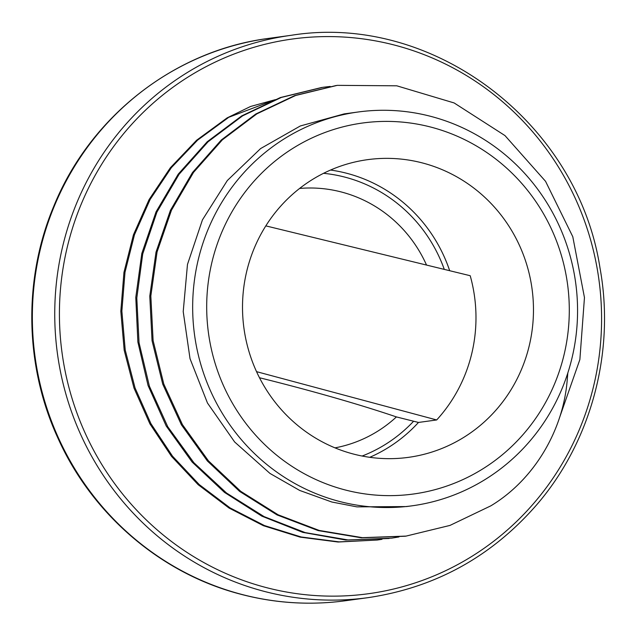<?xml version="1.0" encoding="UTF-8"?>
<svg xmlns="http://www.w3.org/2000/svg" width="636" height="636" viewBox="0 0 636 636"><rect width="100%" height="100%" fill="white"/><g stroke="black" fill="none" stroke-linecap="round" stroke-linejoin="round"><path stroke-width="0.95" d="M567.821 372.974L567.225 379.915C563.242 430.389 534.137 479.783 490.809 505.851L449.978 525.415L406.094 536.092L362.409 537.659L319.216 530.448L278.123 514.794L240.71 491.302L208.425 460.83L182.429 424.61L163.778 384.001L153.109 340.562L150.835 295.994L157.06 251.991L171.458 210.238L193.543 172.38L222.377 139.825L256.857 113.86L295.661 95.48L337.255 85.351L396.792 85.812L454.128 102.945L504.976 135.587L545.545 181.308L572.79 236.711L584.46 297.576L579.873 359.547L559.37 418.146M398.979 536.943L391.728 538.128L348.234 539.98L305.185 532.602L264.107 516.615L226.503 493.003L193.893 462.722L167.769 426.748L149.396 386.203L139.046 342.717L136.804 298.038L142.726 253.931L156.901 212.138L179.058 174.312L208.052 141.796L242.594 115.855L281.343 97.435L322.881 87.299L330.195 86.44M381.99 539.328L377.347 540.02L339.139 541.872L301.138 536.975L264.441 525.551L230.121 507.918L199.211 484.553L172.539 456.203L150.947 423.687L135.047 387.928L125.228 350.031L121.866 311.099L125.006 272.256L134.498 234.668L150.136 199.458L171.394 167.626L197.621 140.127L228.101 117.803M405.037 536.235L361.351 537.802L318.159 530.591L277.065 514.937L239.661 491.445L207.376 460.973L181.371 424.761L162.729 384.144L152.052 340.705L149.778 296.145L156.011 252.134L170.4 210.381L192.485 172.523L221.32 139.968L255.799 114.003L294.611 95.623L336.198 85.494M389.097 538.501L345.682 540.02L302.776 532.364L261.873 516.162L224.484 492.399L192.096 462.022L166.211 426.009L148.045 385.472L137.877 342.041L135.778 297.465L141.812 253.478L156.059 211.828L178.239 174.137L207.217 141.741L241.712 115.895L280.381 97.547L321.824 87.442M377.347 540.028L338.09 542.023L300.089 537.118L263.384 525.694L229.071 508.061L198.154 484.696L171.489 456.346L149.889 423.83L133.989 388.071L124.179 350.174L120.816 311.243L123.948 272.399L133.441 234.811L149.078 199.601L170.345 167.769L196.572 140.27L227.044 117.946L275.006 99.804M347.916 113.391L344.219 113.884L300.327 125.968L260.585 148.586L227.33 180.521L202.447 219.865L187.477 264.425L183.216 311.6L190.029 358.688L207.463 403.009L234.644 441.98L269.966 473.423L299.691 490.443L331.793 502.003L356.852 506.868L406.404 506.574L411.993 505.827A198.75 192.334 -97.8 0 1 338.257 501.128A198.75 192.334 -97.8 0 1 192.931 296.654A198.75 192.334 -97.8 0 1 358.243 111.984A198.75 192.334 -97.8 0 1 431.971 116.682A198.75 192.334 -97.8 0 1 577.297 321.156A198.75 192.334 -97.8 0 1 411.993 505.827M275.452 99.629L250.584 106.466L227.036 117.938M343.845 489.601A187.238 181.196 82.2 0 0 562.351 258.804A187.238 181.196 82.2 0 0 257.771 177.134A187.238 181.196 82.2 0 0 343.845 489.601M256.539 371.655L436.686 419.959A150.239 145.39 -97.8 0 0 470.203 275.714L347.693 245.838A72.917 70.564 -97.8 0 0 344.632 245.091L265.824 225.875M436.686 419.959L418.48 422.447L396.419 416.922A221.574 21.028 -166.3 0 0 259.488 377.744M334.997 447.863A131.056 126.826 82.2 0 0 396.419 416.922M426.533 265.069A131.056 126.826 82.2 0 0 299.596 188.455M352.567 453.818A150.239 145.39 82.2 0 0 408.312 457.371A150.239 145.39 82.2 0 0 532.046 288.847A150.239 145.39 82.2 0 0 367.672 159.652A150.239 145.39 82.2 0 0 242.714 299.254A150.239 145.39 82.2 0 0 352.567 453.818M262.636 590.963A283.791 274.633 82.2 0 0 367.918 597.673C435.326 587.672 491.684 556.603 536.999 504.451C591.361 441.209 615.235 351.676 600.018 268.114C577.822 122.223 432.178 12.458 291.169 35.306A283.791 274.633 82.2 0 0 55.125 299A283.791 274.633 82.2 0 0 262.636 590.963M264.497 587.115A279.951 270.92 -97.8 0 1 135.802 119.918A279.951 270.92 -97.8 0 1 591.202 242.038A279.951 270.92 -97.8 0 1 264.497 587.115M367.918 597.673L345.531 600.726A283.791 274.633 -97.8 0 1 240.249 594.016A283.791 274.633 -97.8 0 1 32.738 302.052A283.791 274.633 -97.8 0 1 268.782 38.367L291.169 35.306M413.384 421.469A146.399 141.677 -97.8 0 1 362.13 456.036M369.747 457.308A150.239 145.39 82.2 0 0 418.48 422.447M449.684 270.713A150.239 145.39 82.2 0 0 330.537 170.05M323.541 173.318A146.399 141.677 -97.8 0 1 444.294 269.402M406.094 536.108L405.037 536.251M345.531 600.726C309.915 605.52 274.673 603.27 239.804 593.992C160.995 573.338 92.514 514.755 58.242 438.824C24.629 366.36 22.96 279.442 53.798 206.191C90.169 116.468 174.773 50.339 268.782 38.367M345.467 113.725L358.243 111.984"/></g></svg>
